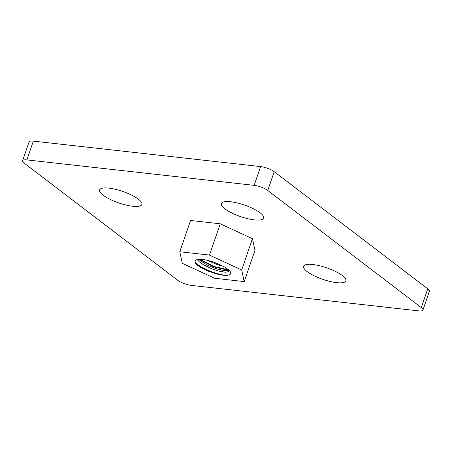 <?xml version="1.0" encoding="UTF-8"?>
<svg xmlns="http://www.w3.org/2000/svg" width="452" height="452" viewBox="0 0 452 452"><rect width="100%" height="100%" fill="white"/><g stroke="black" fill="none" stroke-linecap="round" stroke-linejoin="round"><path stroke-width="0.68" d="M229.023 270.33L227.706 270.686L223.034 270.426L215.485 268.482L207.411 265.143L200.818 261.126L198.84 259.369M227.068 275.381A21.018 5.723 19 0 1 218.519 274.426L208.824 271.375L200.648 267.448L197.693 265.443L195.665 263.454L194.97 261.9L195.343 260.798A17.662 4.808 19 0 1 216.344 263.149L225.243 267.313L230.006 271.104L230.865 272.788L230.639 273.98L229.305 274.918L227.068 275.381C219.305 275.308 202.519 269.104 196.004 263.217L195.066 262.352M197.287 259.584L199.259 261.748L203.383 264.708L210.977 268.482L219.034 271.177L225.559 272.24L228.927 271.516L228.639 269.714M218.519 274.426C209.231 271.861 201.677 268.279 195.852 263.674L195.812 263.64M228.949 270.369L214.107 266.974L199.174 259.352M228.774 269.9L214.463 266.59L199.937 259.335M207.072 260.267L217.694 264.77L223.373 266.256M312.897 264.516A22.351 6.085 19 0 1 335.599 271.494A22.351 6.085 19 0 1 345.91 280.861A22.351 6.085 19 0 1 322.796 279.336A22.351 6.085 19 0 1 303.642 266.307A22.351 6.085 19 0 1 312.897 264.516M108.875 188.122A22.351 6.085 19 0 1 131.583 195.094A22.351 6.085 19 0 1 141.894 204.462A22.351 6.085 19 0 1 118.78 202.942A22.351 6.085 19 0 1 99.626 189.908A22.351 6.085 19 0 1 108.875 188.122M230.633 201.761A22.351 6.085 19 0 1 253.34 208.734A22.351 6.085 19 0 1 263.646 218.107A22.351 6.085 19 0 1 240.532 216.581A22.351 6.085 19 0 1 221.384 203.553A22.351 6.085 19 0 1 230.633 201.761M191.394 285.41L418.671 310.874A10.317 2.808 -161 0 0 422.936 310.049A10.317 2.808 -161 0 0 421.304 307.597L267.748 190.456A10.317 2.808 -161 0 0 254.148 185.36L26.871 159.895A10.317 2.808 -161 0 0 22.6 160.72A10.317 2.808 -161 0 0 24.238 163.172L177.789 280.313A10.317 2.808 -161 0 0 191.394 285.41M244.204 281.579L254.973 250.295L252.448 238.712L220.243 223.796L190.563 220.474L179.789 251.758L182.314 263.341L214.525 278.251L244.204 281.579L241.679 269.991L209.474 255.081L179.789 251.758M421.304 307.597L427.761 288.828L274.211 171.687L267.748 190.456M254.148 185.36L260.606 166.59L33.329 141.126L26.871 159.895M427.761 288.828A10.317 2.808 19 0 1 429.4 291.28L422.936 310.049M22.6 160.72L29.064 141.951A10.317 2.808 19 0 1 33.329 141.126M260.606 166.59A10.317 2.808 19 0 1 274.211 171.687M209.474 255.081L220.243 223.796M241.679 269.991L252.448 238.712"/></g></svg>

